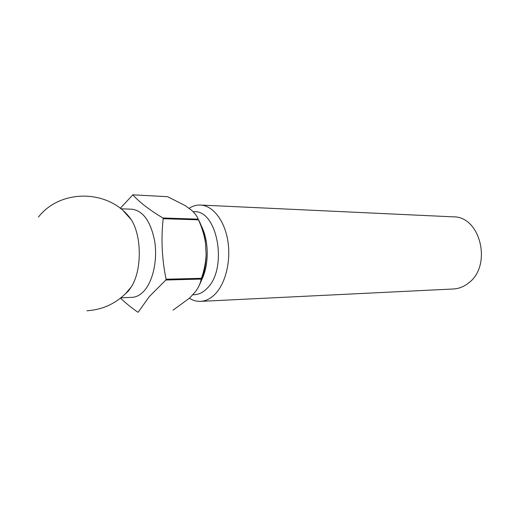 <?xml version="1.0" encoding="UTF-8"?>
<svg xmlns="http://www.w3.org/2000/svg" width="507" height="507" viewBox="0 0 507 507"><rect width="100%" height="100%" fill="white"/><g stroke="black" fill="none" stroke-linecap="round" stroke-linejoin="round"><path stroke-width="0.76" d="M200.576 301.373L453.334 288.99C458.746 288.698 463.766 286.74 468.386 283.115C492.487 265.972 480.592 216.09 453.252 216.85L200.468 205.043C212.572 205.512 224.189 219.842 227.675 239.931C231.205 259.99 225.907 282.741 215.462 293.737C210.868 298.534 205.905 301.076 200.576 301.373C196.691 301.532 192.958 300.499 189.384 298.262M123.784 211.343L131.326 219.797C141.903 236.294 141.941 270.25 131.402 286.772L128.531 290.866L123.879 295.245M120.799 208.776L132.023 209.226C143.126 210.779 150.668 221.363 154.654 240.964C157.614 259.299 153.285 280.162 144.647 290.289C140.788 294.77 136.611 297.121 132.124 297.343L120.9 297.818M193.085 211.66L194.365 211.711C217.503 210.177 227.922 268.26 207.395 288.033C203.415 292.266 199.105 294.491 194.46 294.719L192.597 294.801M120.495 298.141C125.305 302.761 131.066 307.432 137.777 312.166L137.986 312.154M138.246 312.141L149.356 296.519L165.871 280.016L201.184 279.072L201.399 278.311L166.087 279.23L165.871 280.016M201.184 279.072C200.557 283.02 198.719 287.133 195.677 291.424L189.732 297.945L173.052 310.183M198.104 219.005C201.843 225.767 204.308 233.733 205.5 242.904L206.127 255.16C205.785 266.84 203.408 277.082 198.998 285.885M120.222 208.32L132.847 194.834L167.557 196.684L185.144 205.576L191.614 210.285C195.005 213.371 197.191 216.324 198.161 219.144L162.893 217.997L163.178 218.701L198.446 219.829L198.161 219.144M166.087 279.23C161.923 258.963 160.953 238.784 163.178 218.701M162.893 217.997C149.261 209.784 139.241 202.065 132.847 194.834M206.127 255.16C205.633 263.209 204.055 270.928 201.399 278.311M198.446 219.829C201.83 227.161 204.182 234.849 205.5 242.904M188.978 208.371C192.641 205.994 196.469 204.885 200.468 205.043M201.412 226.141C209.125 241.034 209.157 265.364 201.475 280.27M86.919 310.785C102.021 309.777 114.912 304.042 125.603 293.578L131.402 286.772M131.326 219.797C110.741 189.618 61.113 187.882 38.418 217.078"/></g></svg>
